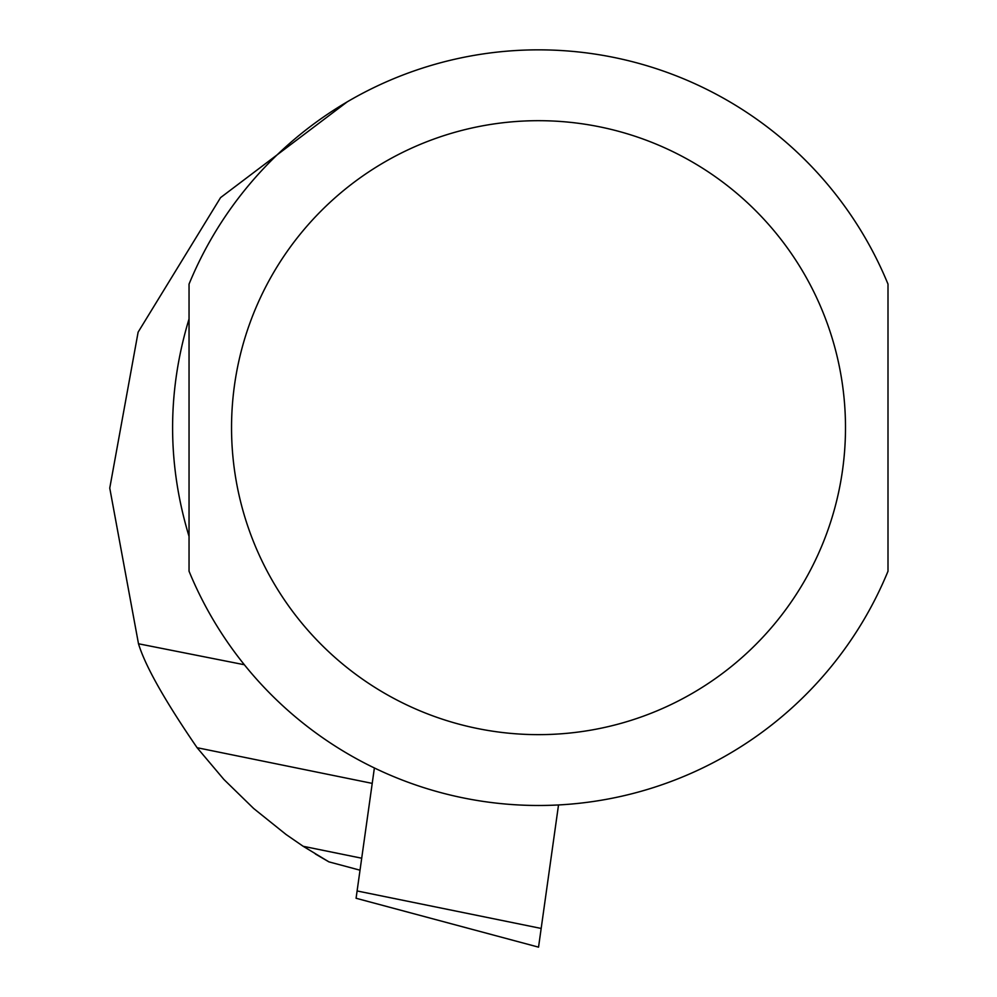 <?xml version="1.0" encoding="UTF-8"?>
<svg xmlns="http://www.w3.org/2000/svg" width="997" height="997" viewBox="0 0 997 997"><rect width="100%" height="100%" fill="white"/><g stroke="black" fill="none" stroke-linecap="round" stroke-linejoin="round"><path stroke-width="1.5" d="M347.205 101.868L220.574 197.605L138.122 332.151L109.757 488.106L138.496 643.775C145.226 665.909 164.767 700.555 197.107 747.713L223.901 779.467L253.649 808.48L286.064 834.489L303.175 846.291L328.86 861.844L315.339 853.968M138.496 643.775L244.34 664.737M189.044 427.663L189.044 571.219A377.813 377.813 0 0 0 888.003 571.219L888.003 284.108A377.813 377.813 0 0 0 189.044 284.108L189.044 427.663M189.044 536.411C167.122 463.917 167.122 391.41 189.044 318.915L189.044 536.411M888.003 536.411L888.003 318.915M558.519 804.953L538.542 947.15L356.079 898.26L374.386 767.964M197.107 747.713L372.217 783.38M303.175 846.291L361.699 858.218M189.044 571.219A377.813 377.813 0 0 0 888.003 571.219M231.541 427.663A306.976 306.976 0 0 0 692.005 693.513A306.976 306.976 0 0 0 692.005 161.813A306.976 306.976 0 0 0 231.541 427.663M541.172 928.444L357.1 890.957M328.86 861.844L360.017 870.194"/></g></svg>
